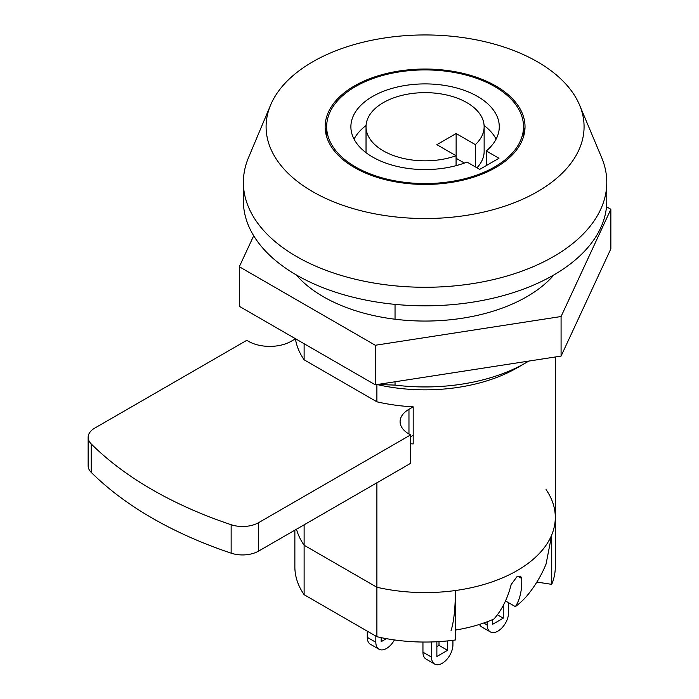 <?xml version="1.0" encoding="UTF-8"?>
<svg xmlns="http://www.w3.org/2000/svg" width="699" height="699" viewBox="0 0 699 699"><rect width="100%" height="100%" fill="white"/><g stroke="black" fill="none" stroke-linecap="round" stroke-linejoin="round"><path stroke-width="1.05" d="M487.186 621.761L487.186 624.976A15.142 8.746 120 0 0 490.322 631.905A15.142 8.746 120 0 0 497.889 631.153A15.142 8.746 120 0 0 508.601 612.612L508.601 602.721M479.497 624.417A15.142 8.746 120 0 0 481.76 626.959L490.322 631.905M492.542 619.611L492.542 624.356L503.245 618.178L503.245 605.509M503.245 618.178L497.382 614.788M295.415 338.84L291.186 341.269A30.284 17.484 180 0 1 248.363 341.269A30.284 17.484 180 0 1 246.817 340.308L94.793 428.085A22.709 13.115 0 0 0 88.144 437.356A22.709 13.115 0 0 0 91.22 443.944A386.11 222.92 0 0 0 152.059 489.597A386.11 222.92 0 0 0 231.142 524.722A22.709 13.115 0 0 0 258.613 522.66L410.628 434.892A30.284 17.484 180 0 1 408.967 434A30.284 17.484 180 0 1 400.099 421.637A30.284 17.484 180 0 1 408.967 409.273L413.188 406.835L413.188 443.926A130.215 75.177 0 0 1 410.628 443.769M88.144 437.356L88.144 465.787A22.709 13.115 0 0 0 91.22 472.375A386.11 222.92 0 0 0 152.059 518.029A386.11 222.92 0 0 0 231.142 553.162A22.709 13.115 0 0 0 258.613 551.092L410.628 463.323L410.628 434.892M410.628 436.744L413.188 435.267M431.51 641.953L431.51 657.121A15.142 8.746 120 0 0 434.647 664.05A15.142 8.746 120 0 0 442.214 663.299A15.142 8.746 120 0 0 452.926 644.758L452.926 640.31M422.947 642.04L422.947 652.176A15.142 8.746 120 0 0 426.084 659.105L434.647 664.05M436.866 646.61L439.007 645.369L439.007 641.621M436.866 641.743L436.866 656.501L447.57 650.315L447.57 640.922M447.57 650.315L439.007 645.369M536.876 582.057L551.729 584.355L551.729 534.901A130.215 75.177 0 0 0 555.303 517.417A130.215 75.177 0 0 0 546.059 489.588M551.729 584.355A130.215 75.177 0 0 0 555.303 566.872L555.303 517.417A130.215 75.177 180 0 1 551.729 534.901L546.059 564.093C541.524 575.076 535.539 585.194 528.112 594.456A113.561 65.566 0 0 1 515.373 606.636C520.012 599.454 522.127 590.061 521.716 578.466L520.58 576.168L516.989 576.658L511.152 584.565C507.64 598.501 501.908 609.974 493.966 618.999A113.561 65.566 0 0 1 455.372 630.061M294.864 530.157L294.864 566.872A130.215 75.177 0 0 0 304.117 594.692L376.892 636.71A130.215 75.177 0 0 0 455.372 639.987L455.372 590.533C455.355 608.121 453.913 621.507 451.056 630.69M304.117 594.692L304.117 545.237A130.215 75.177 0 0 1 296.481 529.23A130.215 75.177 0 0 0 304.117 545.237L376.892 587.256A130.215 75.177 0 0 0 455.372 590.533A130.215 75.177 0 0 0 551.729 534.901M376.892 636.71L376.892 482.808M375.835 636.099L375.835 642.285A15.142 8.746 120 0 0 378.972 649.214A15.142 8.746 120 0 0 386.538 648.462A15.142 8.746 120 0 0 394.411 639.934M367.272 631.153L367.272 637.339A15.142 8.746 120 0 0 370.409 644.268L378.972 649.214M381.191 637.645L381.191 641.665L386.398 638.659M295.389 338.683A130.215 75.177 0 0 0 304.117 359.793L376.892 401.811A130.215 75.177 0 0 0 413.188 406.835M304.117 343.716L304.117 359.793M304.117 524.818L304.117 545.237L376.892 587.256A130.215 75.177 0 0 0 455.372 590.533M376.892 401.811L376.892 384.581M376.892 384.502L395.04 385.088L395.04 381.768M395.04 319.225L395.04 304.38M377.093 384.546A130.215 75.177 0 0 0 517.164 367.823L525.727 362.877A142.334 82.176 0 0 0 528.732 361.086M523.507 136.742A98.419 56.82 0 0 0 523.507 136.628L523.507 126.737A98.419 56.82 0 0 0 494.682 86.554A98.419 56.82 0 0 0 387.421 74.243A98.419 56.82 0 0 0 326.66 126.737A98.419 56.82 0 0 0 355.494 166.921A98.419 56.82 0 0 0 462.747 179.232A98.419 56.82 0 0 0 523.507 126.737M326.66 126.737L326.66 136.628A98.419 56.82 0 0 0 326.66 136.742M395.04 385.088A142.334 82.176 0 0 0 525.727 362.877M505.499 600.93L515.373 606.636M467.019 162.072L479.689 169.394L498.964 158.262L486.294 150.949A74.19 42.84 0 0 0 499.278 126.737A74.19 42.84 0 0 0 477.548 96.445A74.19 42.84 0 0 0 396.691 87.165A74.19 42.84 0 0 0 350.889 126.737A74.19 42.84 0 0 0 372.619 157.03A74.19 42.84 0 0 0 467.019 162.072M486.294 165.576L486.294 150.949M366.075 125.505A74.19 42.84 0 0 0 354.052 139.101M496.124 139.101A74.19 42.84 0 0 0 484.101 125.505M456.08 158.297L464.433 163.05M475.355 166.886L475.355 144.632A59.057 34.094 0 0 0 484.136 126.737A59.057 34.094 0 0 0 466.845 102.631A59.057 34.094 0 0 0 402.484 95.239A59.057 34.094 0 0 0 366.031 126.737L366.031 151.465A59.057 34.094 0 0 0 366.075 152.697M476.928 167.795A59.057 34.094 0 0 0 484.136 151.465L484.136 126.737M366.031 126.737A59.057 34.094 0 0 0 383.332 150.844A59.057 34.094 0 0 0 456.08 155.755L436.866 144.667L456.132 133.535L475.355 144.632M456.08 165.654L456.08 155.755M456.132 158.262L456.132 133.535M270.574 105.103L248.503 157.642A181.696 104.902 0 0 0 243.383 182.369L243.383 200.919A181.696 104.902 0 0 0 296.603 275.091A181.696 104.902 0 0 0 494.621 297.835A181.696 104.902 0 0 0 606.784 200.919L606.784 182.369A181.696 104.902 0 0 0 601.664 157.642L579.593 105.103A158.988 91.787 0 0 0 537.505 61.835A158.988 91.787 0 0 0 382.108 38.366A158.988 91.787 0 0 0 270.574 105.103A158.988 91.787 0 0 0 312.663 191.64A158.988 91.787 0 0 0 502.931 206.773A158.988 91.787 0 0 0 579.593 105.103M243.383 182.369A181.696 104.902 0 0 0 296.603 256.55A181.696 104.902 0 0 0 494.621 279.294A181.696 104.902 0 0 0 606.784 182.369M354.419 167.533A99.94 57.694 0 0 0 463.332 180.045A99.94 57.694 0 0 0 525.019 126.737A99.94 57.694 0 0 0 495.748 85.942A99.94 57.694 0 0 0 386.844 73.43A99.94 57.694 0 0 0 325.149 126.737A99.94 57.694 0 0 0 354.419 167.533M524.652 131.683A99.94 57.694 0 0 0 523.507 126.624M326.66 126.624A99.94 57.694 0 0 0 325.516 131.683M296.158 274.838A143.845 83.05 0 0 0 323.375 296.734A143.845 83.05 0 0 0 554.01 274.838M253.693 235.755L239.311 266.747L375.311 345.262L561.079 316.525L610.856 209.263L606.505 206.755M239.311 266.747L239.311 306.311L375.311 384.826L561.079 356.088L610.856 248.827L610.856 209.263M561.079 356.088L561.079 316.525M375.311 384.826L375.311 345.262M487.186 624.976L483.769 623.001M231.142 553.162L231.142 524.722M258.613 551.092L258.613 522.66M408.967 434L408.967 409.273M91.22 472.375L91.22 443.944M431.51 657.121L422.947 652.176M375.835 642.285L367.272 637.339M517.854 576.238L521.716 578.466M555.303 517.417L555.303 356.979"/></g></svg>
